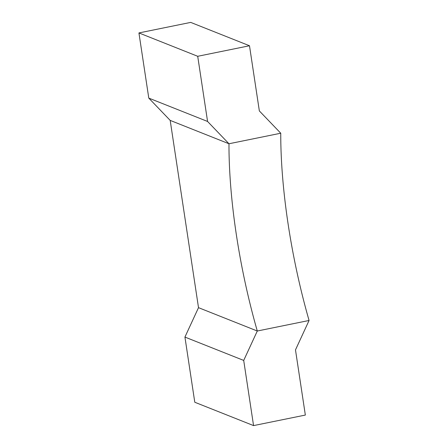 <?xml version="1.0" encoding="UTF-8"?>
<svg xmlns="http://www.w3.org/2000/svg" width="448" height="448" viewBox="0 0 448 448"><rect width="100%" height="100%" fill="white"/><g stroke="black" fill="none" stroke-linecap="round" stroke-linejoin="round"><path stroke-width="0.67" d="M148.786 98.106L207.57 121.464L228.973 143.758L170.19 120.4L228.973 143.758L280.75 133.224L259.347 110.925L249.491 45.752L190.708 22.4L138.93 32.934L148.786 98.106L170.19 120.4L198.509 307.658L257.292 331.016L198.509 307.658L184.929 337.075L194.785 402.248L253.562 425.6L305.346 415.066L295.484 349.894L309.07 320.477L257.292 331.016L243.706 360.427L253.562 425.6M184.929 337.075L243.706 360.427M138.93 32.934L197.714 56.291L207.57 121.464M249.491 45.752L197.714 56.291M228.973 143.758L280.75 133.224A218.294 60.771 -101.5 0 0 309.07 320.477L257.292 331.016A218.294 60.771 78.5 0 1 228.973 143.758"/></g></svg>
